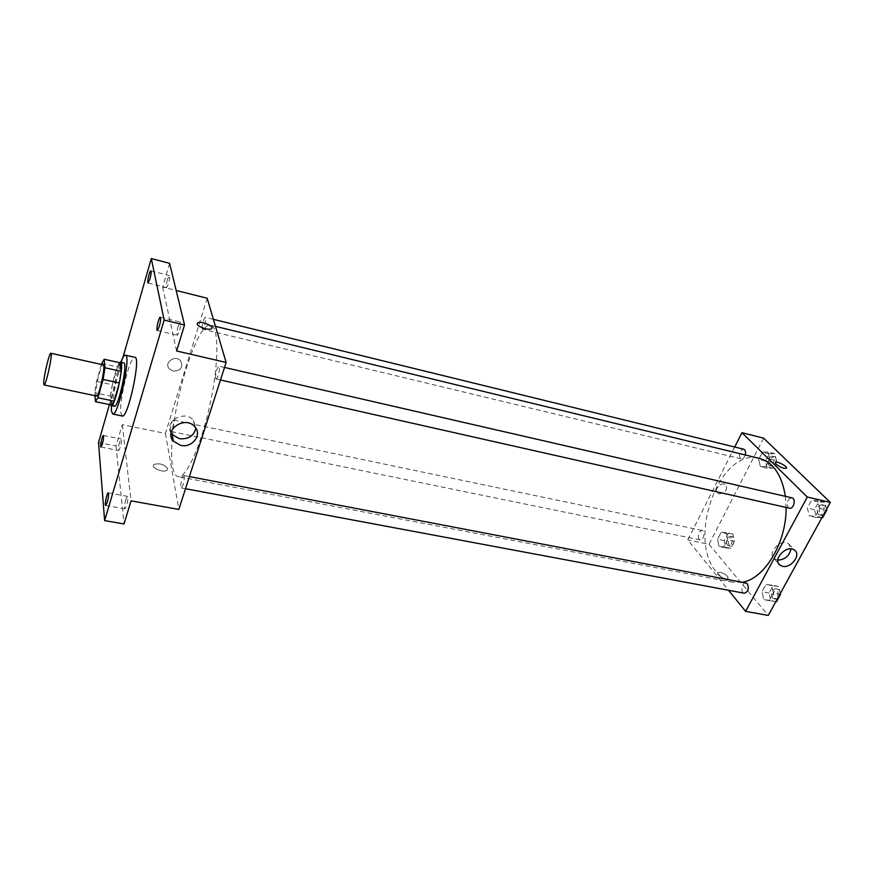 <?xml version="1.0" encoding="UTF-8"?>
<svg xmlns="http://www.w3.org/2000/svg" width="874" height="874" viewBox="0 0 874 874"><rect width="100%" height="100%" fill="white"/><g stroke="black" fill="none" stroke-linecap="round" stroke-linejoin="round"><path stroke-width="0.66" stroke-dasharray="4.37 3.28" d="M96.446 396.009L95.856 394.414C95.102 387.969 101.111 363.66 103.187 364.851M101.329 364.436L96.577 381.381L94.731 392.787L94.96 395.693M101.613 363.431L117.455 366.949L112.353 384.789L96.577 381.381M111.468 405.023L110.561 396.141L94.731 392.787M110.561 396.141L112.353 384.789M117.455 366.949L120.109 362.808M119.607 362.699C118.176 364.382 116.559 368.347 114.745 374.585C111.009 388.832 109.589 398.905 110.517 404.826M114.341 406.268L113.391 403.974C113.107 397.014 114.603 387.444 117.892 375.274C120.273 367.178 122.229 363.049 123.726 362.918M111.359 405.645C111.839 394.196 116.45 372.87 120.754 362.251M122.24 416.002L120.852 412.801C118.919 400.314 130.357 355.052 134.946 357.324M122.863 357.695L109.403 404.596M207.182 298.252L165.426 433.46L122.284 424.666L116.024 446.002L98.522 442.561M169.589 263.314L162.63 287.054L176.166 290.452M173.107 371.111C180.798 370.805 183.332 367.441 180.732 361.006C175.608 354.341 163.569 362.404 169.174 368.741L173.107 371.111C180.798 370.805 183.332 367.441 180.732 361.006C175.608 354.341 163.569 362.404 169.174 368.741L173.107 371.111M119.607 442.026C118.427 446.636 118.121 449.465 118.711 450.514L120.208 447.499C121.399 442.878 121.694 440.048 121.115 438.999L119.607 442.026M125.834 499.393C124.512 504.473 124.217 507.63 124.938 508.843L126.533 505.806C127.855 500.704 128.161 497.546 127.44 496.334L125.834 499.393M122.284 424.666L131.056 500.846M116.024 446.002L124.032 523.941M178.209 326.046C176.865 331.093 176.57 334.152 177.324 335.245L179.41 331.29C180.765 326.221 181.06 323.151 180.306 322.069L178.209 326.046M167.426 279.407C166.224 283.984 165.929 286.738 166.541 287.677L168.453 283.842C169.665 279.254 169.96 276.49 169.348 275.55L167.426 279.407M176.624 350.987L162.63 287.054M172.451 436.323C176.319 388.635 198.89 321.151 210.776 325.226C218.948 326.548 219.068 362.841 210.044 404.301C201.118 445.773 185.998 478.766 178.012 476.592C175.456 476.013 173.653 472.768 172.593 466.88C171.424 460.074 171.293 450.929 172.189 439.447M165.426 433.46L178.831 509.444M215.616 378.366C215.572 372.652 216.665 368.588 218.904 366.162C220.783 366.25 217.79 379.709 216.053 378.977L215.616 378.366M170.452 430.806C170.539 425.714 171.468 422.12 173.238 420.023C174.734 420.033 172.2 432.051 170.812 431.461L170.452 430.806M202.145 328.646C202.167 323.446 203.183 319.676 205.193 317.317C206.788 317.393 203.937 329.793 202.484 329.127L202.145 328.646M184.283 476.319L183.813 475.511C182.185 474.899 179.552 487.9 181.3 487.932C183.267 485.758 184.261 481.891 184.283 476.319M167.677 468.672C164.334 464.345 159.789 462.925 154.053 464.444C149.913 467.328 163.569 473.38 167.054 470.201L167.677 468.672C164.334 464.334 159.789 462.925 154.053 464.444C149.913 467.328 163.569 473.38 167.054 470.201L167.677 468.672M211.366 328.777L211.366 328.766C208.864 330.601 197.568 326.81 197.163 323.992M171.075 432.991C163.602 421.432 184.917 409.414 193.449 420.372L195.907 428.282M742.048 582.27L732.696 582.281C726.436 581.013 721.039 577.605 716.505 572.055C686.407 538.723 720.012 446.985 759.506 458.435M785.365 496.334L786.087 507.433M746.035 583.034C741.982 582.018 740.125 592.692 744.266 593.217M745.271 454.983C744.309 457.714 742.944 459.003 741.174 458.85L740.223 458.293C738.53 453.595 739.677 450.569 743.643 449.203M699.014 539.182C697.485 534.637 698.49 531.709 702.041 530.42C705.668 530.922 703.657 540.864 700.129 539.892L699.014 539.182M789.473 508.198L788.272 507.499C786.294 502.441 787.496 499.218 791.899 497.841M734.717 447.007L687.751 539.924L728.534 590.278M763.581 438.125L709.043 544.273L687.751 539.924M719.226 493.854C725.759 492.849 727.9 489.822 725.66 484.775C721.389 481.104 713.108 489.877 717.729 493.154L719.226 493.854C725.759 492.849 727.9 489.822 725.66 484.775C721.389 481.104 713.108 489.877 717.729 493.154L719.226 493.854M819.626 508.362L817.649 500.485L811.498 500.365L807.347 508.034L809.269 515.879L815.409 516.097L819.626 508.362L817.649 500.485L811.498 500.365L807.347 508.034L809.269 515.879L815.409 516.097L819.626 508.362L826.192 509.859M727.638 539.935L726.163 532.648L721.116 532.353L717.554 539.258L718.985 546.501L724.033 546.884L727.638 539.935L726.163 532.648L721.116 532.353L717.554 539.258L718.985 546.501L724.033 546.884L727.638 539.935L734.433 541.345L732.936 534.069L727.856 533.763L724.295 540.645L725.748 547.878L730.806 548.271L734.433 541.345M709.043 544.273L768.268 615.427M769.612 459.156L767.94 451.956L762.499 452.153L758.73 459.451L760.358 466.607L765.799 466.508L769.612 459.156L767.94 451.956L762.499 452.153L758.73 459.451L760.358 466.607L765.799 466.508L769.612 459.156L776.483 460.827L774.79 453.639L769.317 453.825L765.537 461.101L767.186 468.246L772.649 468.158L776.483 460.827M773.359 593.085L771.611 585.121L765.941 584.466L762.03 591.687L763.723 599.619L769.393 600.362L773.359 593.085L771.611 585.121L765.941 584.466L762.03 591.687L763.723 599.619L769.393 600.362L773.359 593.085L779.848 594.32M727.714 576.469C724.098 573.202 720.81 571.869 717.86 572.503C715.172 574.152 725.89 580.598 728.075 578.632L727.714 576.469C724.098 573.191 720.81 571.869 717.86 572.492C715.172 574.152 725.89 580.598 728.075 578.632L727.714 576.469M786.229 468.278L786.229 468.278C783.333 468.54 779.914 467.153 775.97 464.116M777.827 560.158L774.298 558.847C766.301 553.318 781.389 537.718 788.763 543.956L790.948 548.894M780.274 593.555L778.701 586.476L772.998 585.82L769.076 593.02L770.802 600.93L775.861 601.607M772.463 597.892C770.606 593.042 771.655 589.972 775.62 588.694C779.837 589.24 778.024 599.793 773.883 598.756L772.463 597.892M778.701 586.476L771.611 585.121M772.998 585.82L765.941 584.466M769.076 593.02L762.03 591.687M770.802 600.93L763.723 599.619M775.872 601.574L769.393 600.362M778.461 598.089L775.904 599.138L774.473 598.264C772.616 593.424 773.665 590.354 777.641 589.076C779.816 589.961 780.537 592.146 779.816 595.642M826.596 509.127L824.816 502.135L818.632 502.015L814.481 509.651L816.425 517.474L821.899 517.681M818.195 514.251C816.141 509.225 817.354 506.046 821.822 504.713C826.291 505.478 823.767 516.195 819.419 514.95L818.195 514.251M824.816 502.135L817.649 500.485M818.632 502.015L811.498 500.365M814.481 509.651L807.347 508.034M816.425 517.474L809.269 515.879M821.964 517.561L815.409 516.097M824.543 514.163L821.462 515.409L820.227 514.71C818.173 509.684 819.386 506.516 823.865 505.183C826.006 506.079 826.706 508.198 825.974 511.552M727.255 544.972C725.66 540.46 726.665 537.576 730.293 536.308C733.996 536.844 732.019 546.665 728.392 545.682L727.255 544.972M732.936 534.069L726.163 532.648M727.856 533.763L721.116 532.353M724.295 540.645L717.554 539.258M725.748 547.878L718.985 546.501M730.806 548.271L724.033 546.884M729.178 545.365C727.572 540.853 728.588 537.969 732.215 536.712C735.93 537.248 733.952 547.069 730.325 546.075L729.178 545.365M768.792 465.176C767.022 460.511 768.17 457.517 772.223 456.195C776.123 456.905 773.545 466.902 769.765 465.733L768.792 465.176M774.79 453.639L767.94 451.956M769.317 453.825L762.499 452.153M765.537 461.101L758.73 459.451M767.186 468.246L760.358 466.607M772.649 468.158L765.799 466.508M770.737 465.645C768.967 460.98 770.114 457.998 774.167 456.676C778.079 457.375 775.5 467.372 771.709 466.203L770.737 465.645M148.056 283.023L166.541 287.677M150.874 270.831L169.348 275.55M100.925 447.04L118.711 450.514M103.35 435.46L121.115 438.999M105.71 505.445L124.938 508.843M108.245 492.86L127.44 496.334M157.276 330.492L177.324 335.245M160.27 317.229L180.306 322.069M193.449 420.372L194.902 426.916M215.474 326.363L210.776 325.226M732.696 582.281L178.012 476.592M181.3 487.932L185.496 488.719M183.813 475.511L189.407 476.581M213.398 319.327L205.193 317.317M741.174 458.85L202.484 329.127M702.041 530.42L173.238 420.023M700.129 539.892L170.812 431.461M224.52 367.451L218.904 366.162M220.488 379.982L216.053 378.977M774.298 558.847L778.679 563.73M788.763 543.956L794.553 550.172M777.641 589.076L775.62 588.694M775.904 599.138L773.883 598.756M823.865 505.183L821.822 504.713M821.462 515.409L819.419 514.95M732.215 536.712L730.293 536.308M730.325 546.075L728.392 545.682M774.167 456.676L772.223 456.195M771.709 466.203L769.765 465.733"/><path stroke-width="1.31" d="M43.7 383.369C43.525 376.945 49.436 352.189 50.9 353.26C53.085 352.856 45.863 386.21 44.039 384.942L43.7 383.369M50.9 353.26L103.187 364.851C106.115 364.622 99.013 397.43 96.446 396.009L44.039 384.942M104.148 359.236L120.109 362.808L121.158 371.33L119.345 382.965L114.101 401.166L97.932 397.746L103.11 379.436L104.978 367.757L104.148 359.236L101.329 364.436M94.96 395.693L95.43 401.669L97.932 397.746M114.101 401.166L111.468 405.023L95.43 401.669M110.517 404.826L111.151 405.602C115.062 407.688 124.971 361.923 120.546 362.207L119.607 362.699M120.546 362.207L123.726 362.918C128.205 362.655 118.307 408.366 114.341 406.268L111.151 405.602M119.345 382.965L103.11 379.436M121.158 371.33L104.978 367.757M120.754 362.251C122.699 357.4 124.261 355.041 125.452 355.183C131.537 354.757 118.077 416.931 112.713 414.025L111.413 410.846L111.359 405.645M125.452 355.183L134.946 357.324C141.271 356.974 127.855 418.941 122.24 416.002L112.713 414.025M159.287 326.494L157.276 330.492C155.758 330.459 158.893 316.585 160.27 317.229C160.958 318.3 160.63 321.392 159.287 326.494M107.24 502.375L105.71 505.445C104.345 505.5 107.01 492.324 108.245 492.86C108.889 494.061 108.562 497.23 107.24 502.375M102.367 444.003L100.925 447.04C99.767 447.084 102.302 434.979 103.35 435.46C103.875 436.497 103.547 439.349 102.367 444.003M149.902 279.145L148.056 283.023C146.777 283.001 149.716 270.241 150.874 270.831C151.421 271.748 151.104 274.523 149.902 279.145M109.403 404.596L98.522 442.561L104.618 520.598L164.159 320.07L151.3 258.573L122.863 357.695M104.618 520.598L124.032 523.941L131.056 500.846L178.831 509.444L226.126 362.448L176.624 350.987L184.534 324.986L169.589 263.314L151.3 258.573M226.126 362.448L207.182 298.252L176.166 290.452M184.534 324.986L164.159 320.07M180.7 445.379L173.347 441.151C163.11 429.866 185.507 415.052 194.902 426.916C202.462 434.859 192.138 448.198 180.7 445.379M172.189 439.447L172.451 436.323M197.163 323.992L197.699 322.812C201.075 320.507 215.365 326.734 211.366 328.766C208.864 330.601 197.568 326.8 197.163 323.992L197.699 322.823C201.064 320.518 215.365 326.734 211.366 328.777M195.907 428.282C193.82 436.006 188.314 439.48 179.388 438.693L172.102 434.476L171.075 432.991M215.474 326.363L759.506 458.435C773.261 462.368 781.88 475.008 785.365 496.334M786.087 507.433C786.742 542.404 764.335 579.309 742.048 582.27M185.496 488.719L744.266 593.217C748.166 591.884 749.204 588.77 747.401 583.887L746.035 583.034L189.407 476.581M213.398 319.327L743.643 449.203C745.402 449.968 745.937 451.902 745.271 454.983M224.52 367.451L791.899 497.841C796.269 498.573 793.723 509.422 789.473 508.198L220.488 379.982M728.534 590.278L745.609 611.363L807.292 497.044L741.96 432.696L734.717 447.007M745.609 611.363L768.268 615.427L830.3 502.375L763.581 438.125L741.96 432.696M830.3 502.375L807.292 497.044M782.601 566.33L779.958 565.161C771.928 559.611 787.146 543.923 794.553 550.172C801.414 554.739 791.156 568.548 782.601 566.33M775.981 464.116L775.402 462.302C777.347 460.86 788.698 467.109 786.229 468.278C783.333 468.54 779.925 467.153 775.981 464.116M775.97 464.116L775.402 462.302C777.347 460.86 788.698 467.109 786.229 468.278M790.948 548.894C789.462 555.82 785.092 559.579 777.827 560.158M775.861 601.607L776.494 601.683L780.471 594.44L780.274 593.555M776.494 601.683L775.872 601.574M780.471 594.44L779.848 594.32M779.816 595.642L778.461 598.089M821.899 517.681L822.587 517.703L826.815 510.001L826.596 509.127M822.587 517.703L821.964 517.561M826.815 510.001L826.192 509.859M825.974 511.552L824.543 514.163M172.102 434.476L173.347 441.151M778.679 563.73L779.958 565.161"/></g></svg>

